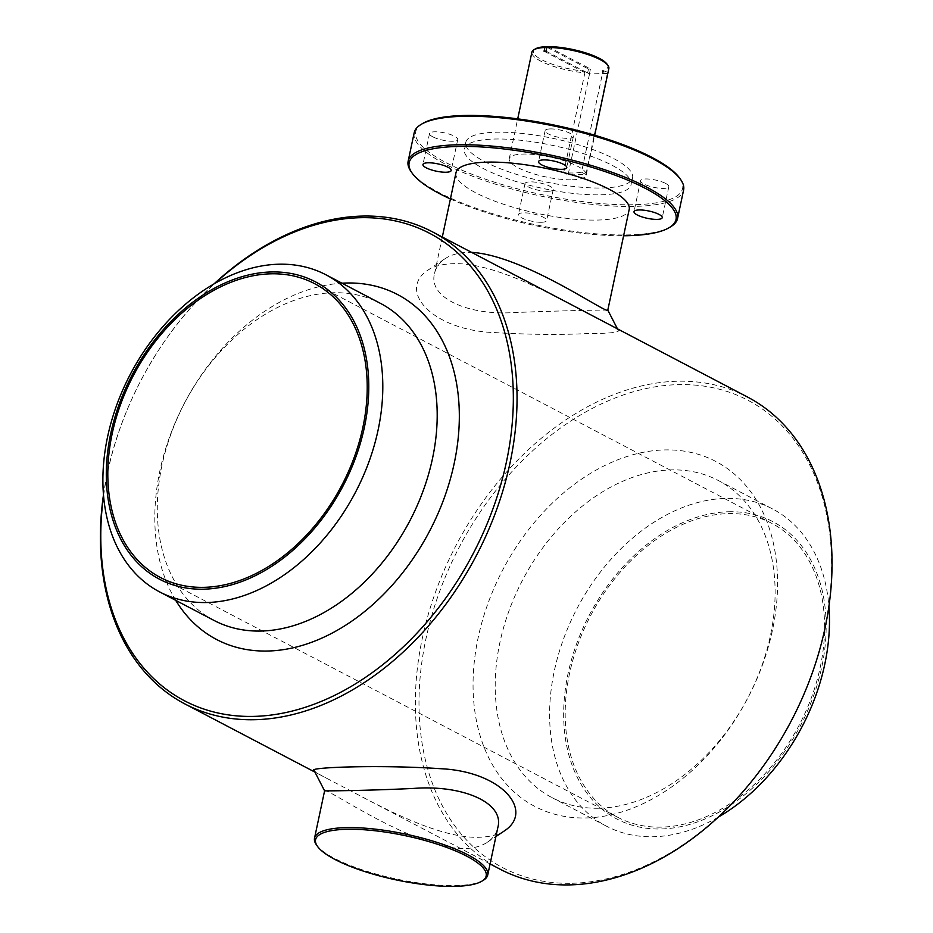 <?xml version="1.0" encoding="UTF-8"?>
<svg xmlns="http://www.w3.org/2000/svg" width="933" height="933" viewBox="0 0 933 933"><rect width="100%" height="100%" fill="white"/><g stroke="black" fill="none" stroke-linecap="round" stroke-linejoin="round"><path stroke-width="0.7" stroke-dasharray="4.67 3.5" d="M432.749 136.801A14.427 3.732 12 0 1 429.53 133.524A14.427 3.732 12 0 1 444.423 132.871A14.427 3.732 12 0 1 457.753 139.53A14.427 3.732 12 0 1 448.062 141.023A14.427 3.732 12 0 1 432.749 136.801M316.427 844.855A88.542 22.917 -168 0 0 456.365 885.545A88.542 22.917 -168 0 0 483.294 880.32M581.504 172.162L585.912 174.471L568.08 174.914L563.672 172.605A39.349 10.181 -168 0 0 573.725 172.978A39.349 10.181 -168 0 0 581.504 172.162L602.706 72.401A39.349 10.181 12 0 0 608.864 68.529M563.672 172.605L584.874 72.844A39.349 10.181 12 0 1 531.892 52.166M572.267 179.789A39.349 10.181 -168 0 0 586.216 175.101A39.349 10.181 -168 0 0 549.84 156.966A39.349 10.181 -168 0 0 509.231 158.738A39.349 10.181 -168 0 0 530.341 172.768A39.349 10.181 -168 0 0 572.267 179.789M584.874 72.844L584.28 71.153A38.043 9.843 12 0 1 544.942 61.298A38.043 9.843 12 0 1 535.344 48.913M607.033 64.144A38.043 9.843 12 0 1 602.112 70.71L607.383 73.474L589.539 73.917L584.28 71.153M589.539 73.917L568.08 174.914M455.992 172.687A88.542 22.917 -168 0 0 503.482 204.234A88.542 22.917 -168 0 0 597.82 220.048A88.542 22.917 -168 0 0 629.192 209.493M607.78 310.071L607.791 310.153C609.855 309.803 562.482 310.572 513.173 312.613C466.278 315.471 427.897 296.892 434.591 273.334C435.839 267.526 439.303 262.663 445.006 258.744C450.884 254.802 458.616 252.68 468.179 252.353L471.562 252.353M576.466 307.354C541.956 289.032 489.638 262.266 453.041 263.701C442.137 264.051 433.542 266.348 427.244 270.57C397.621 291.084 432.341 330.574 495.225 332.614C528.801 334.609 559.194 334.947 586.402 333.617C609.027 333.513 619.652 332.451 618.287 330.469C617.319 328.987 612.375 326.002 603.453 321.5M214.1 620.468A179.043 127.098 117.7 0 1 171.112 433.577A179.043 127.098 117.7 0 1 333.198 292.74A179.043 127.098 117.7 0 1 380.372 303.33M175.696 600.327A194.787 138.271 117.7 0 1 184.594 402.846A194.787 138.271 117.7 0 1 341.968 283.189M422.591 123.529A136.416 35.302 -168 0 0 473.346 174.798A136.416 35.302 -168 0 0 634.265 204.724A136.416 35.302 -168 0 0 679.69 178.18M550.237 128.917A14.427 3.732 12 0 1 565.608 131.495A14.427 3.732 12 0 1 573.352 136.638A14.427 3.732 12 0 1 558.459 137.291A14.427 3.732 12 0 1 545.129 130.643A14.427 3.732 12 0 1 550.237 128.917M665.602 183.416A14.427 3.732 12 0 1 668.821 186.693A14.427 3.732 12 0 1 653.928 187.346A14.427 3.732 12 0 1 640.586 180.687A14.427 3.732 12 0 1 650.289 179.194A14.427 3.732 12 0 1 665.602 183.416M548.103 191.3A14.427 3.732 12 0 1 532.731 188.723A14.427 3.732 12 0 1 524.999 183.579A14.427 3.732 12 0 1 539.88 182.926A14.427 3.732 12 0 1 553.222 189.574A14.427 3.732 12 0 1 548.103 191.3M602.356 187.988A85.253 22.065 -168 0 0 632.574 177.83A85.253 22.065 -168 0 0 553.759 138.527A85.253 22.065 -168 0 0 465.777 142.387A85.253 22.065 -168 0 0 511.517 172.768A85.253 22.065 -168 0 0 602.356 187.988M586.216 817.949A194.787 138.271 -62.3 0 0 772.314 538.714A194.787 138.271 -62.3 0 0 517.477 545.094A194.787 138.271 -62.3 0 0 586.216 817.949M599.196 808.223A179.043 127.098 -62.3 0 0 761.281 667.387A179.043 127.098 -62.3 0 0 718.293 480.495A179.043 127.098 -62.3 0 0 671.119 469.905A179.043 127.098 -62.3 0 0 509.033 610.753A179.043 127.098 -62.3 0 0 552.021 797.633A179.043 127.098 -62.3 0 0 599.196 808.223M718.352 817.098A179.043 127.098 117.7 0 1 606.415 826.148A179.043 127.098 117.7 0 1 563.427 639.268A179.043 127.098 117.7 0 1 725.501 498.42A179.043 127.098 117.7 0 1 772.687 509.01A179.043 127.098 117.7 0 1 828.901 606.228M728.603 511.751A167.893 119.179 117.7 0 1 787.849 746.948A167.893 119.179 117.7 0 1 568.197 752.441A167.893 119.179 117.7 0 1 728.603 511.751M728.207 513.616A165.922 117.791 117.7 0 1 771.929 523.425A165.922 117.791 117.7 0 1 799.208 725.069A165.922 117.791 117.7 0 1 617.844 817.331A165.922 117.791 117.7 0 1 577.994 644.143A165.922 117.791 117.7 0 1 728.207 513.616M103.575 495.75A263.911 187.335 117.7 0 1 214.928 283.364M103.493 494.735A266.535 189.201 117.7 0 1 214.054 283.865M747.461 397.003A266.535 189.201 -62.3 0 0 677.23 381.235A266.535 189.201 -62.3 0 0 435.944 590.904A266.535 189.201 -62.3 0 0 499.936 869.113M572.337 883.259A263.911 187.335 -62.3 0 0 824.469 504.928A263.911 187.335 -62.3 0 0 479.2 513.558A263.911 187.335 -62.3 0 0 572.337 883.259M505.15 830.393C498.852 834.615 490.257 836.913 479.352 837.263C442.755 838.697 390.437 811.932 355.928 793.61L328.941 779.463C320.019 774.961 315.074 771.976 314.106 770.495M602.112 70.71L602.706 72.401M547.916 46.65L590.449 68.949L588.466 68.995L587.417 73.952L589.399 73.905L590.449 68.949M546.05 51.175L589.399 73.905M607.383 73.474L585.912 174.471M547.065 47.291L588.466 68.995M541.525 222.276A14.427 3.732 -168 0 0 546.633 220.561A14.427 3.732 -168 0 0 533.303 213.914A14.427 3.732 -168 0 0 518.41 214.567A14.427 3.732 -168 0 0 526.154 219.698A14.427 3.732 -168 0 0 541.525 222.276M544.067 51.222L587.417 73.952M411.08 171.602A137.722 35.641 -168 0 0 628.76 234.894A137.722 35.641 -168 0 0 670.652 226.777M450.406 198.951A136.416 35.302 -168 0 0 623.606 235.769M414.194 132.719A137.722 35.641 -168 0 0 488.087 181.795A137.722 35.641 -168 0 0 634.825 206.391A137.722 35.641 -168 0 0 683.621 189.982M324.602 790.811L324.614 790.892C324.171 785.493 411.71 848.424 464.214 848.61C473.777 848.295 481.51 846.173 487.399 842.219C493.091 838.3 496.554 833.437 497.802 827.629M600.91 194.81A85.253 22.065 -168 0 0 631.116 184.652A85.253 22.065 -168 0 0 552.313 145.338A85.253 22.065 -168 0 0 464.331 149.198A85.253 22.065 -168 0 0 510.071 179.591A85.253 22.065 -168 0 0 600.91 194.81M429.53 133.524L422.952 164.511M457.753 139.53L451.175 170.506M586.216 175.101L594.694 135.227M509.231 158.738L517.71 118.864M442.312 237.017L434.591 273.334M427.244 270.57L445.006 258.744M617.448 328.848L618.287 330.469M772.687 509.01L718.293 480.495M606.415 826.148L552.021 797.633M771.929 523.425L314.561 283.632M617.844 817.331L160.464 577.539M490.082 863.946L355.928 793.61M328.941 779.463L314.946 772.116M524.999 183.579L518.41 214.567M553.222 189.574L546.633 220.561M545.129 130.643L538.539 161.619M573.352 136.638L566.763 167.625M640.586 180.687L634.008 211.674M668.821 186.693L662.232 217.669M465.777 142.387L464.331 149.198M632.574 177.83L631.116 184.652M487.399 842.219L495.913 836.539"/><path stroke-width="1.4" d="M426.159 167.788A14.427 3.732 -168 0 0 441.472 172.01A14.427 3.732 -168 0 0 451.175 170.506A14.427 3.732 -168 0 0 437.834 163.858A14.427 3.732 -168 0 0 422.952 164.511A14.427 3.732 -168 0 0 426.159 167.788M481.813 881.207L483.294 880.32A88.542 22.917 -168 0 0 487.737 874.991A88.542 22.917 -168 0 0 405.902 834.172A88.542 22.917 -168 0 0 314.526 838.172A88.542 22.917 -168 0 0 316.427 844.855L317.418 846.266A87.224 22.579 -168 0 0 455.281 886.35A87.224 22.579 -168 0 0 481.813 881.207A87.224 22.579 -168 0 0 405.563 835.746A87.224 22.579 -168 0 0 317.418 846.266M517.71 118.864L531.892 52.166A39.349 10.181 12 0 1 533.863 49.799A39.349 10.181 12 0 1 544.86 47.513L544.067 51.222A39.349 10.181 12 0 1 546.05 51.175L546.843 47.455A39.349 10.181 12 0 1 608.024 65.555A39.349 10.181 12 0 1 608.864 68.529L594.694 135.227M607.803 310.118L629.192 209.493A88.542 22.917 -168 0 0 581.691 177.946A88.542 22.917 -168 0 0 487.364 162.132A88.542 22.917 -168 0 0 455.992 172.687L442.312 237.017M471.562 252.353C524.451 255.444 608.153 315.202 607.78 310.071L617.448 328.848M490.082 863.946L499.936 869.113A266.535 189.201 -62.3 0 0 570.18 884.881A266.535 189.201 -62.3 0 0 811.465 675.212A266.535 189.201 -62.3 0 0 747.461 397.003L432.457 231.851A266.535 189.201 117.7 0 1 476.262 555.753A266.535 189.201 117.7 0 1 184.932 703.96A266.535 189.201 117.7 0 1 103.493 494.735M325.979 274.815L380.372 303.33A179.043 127.098 117.7 0 1 409.797 520.917A179.043 127.098 117.7 0 1 214.1 620.468L159.706 591.954A179.043 127.098 117.7 0 1 116.718 405.062A179.043 127.098 117.7 0 1 278.804 264.214A179.043 127.098 117.7 0 1 325.979 274.815A179.043 127.098 117.7 0 1 355.415 492.391A179.043 127.098 117.7 0 1 159.706 591.954M341.968 283.189A194.787 138.271 117.7 0 1 346.178 283.014A194.787 138.271 117.7 0 1 428.212 533.699A194.787 138.271 117.7 0 1 175.696 600.327M623.606 235.769A136.416 35.302 -168 0 0 627.687 235.699A136.416 35.302 -168 0 0 669.171 227.664L670.652 226.777A137.722 35.641 -168 0 0 677.568 218.485L683.621 189.982A137.722 35.641 -168 0 0 680.682 179.591L679.69 178.18A136.416 35.302 -168 0 0 556.511 125.57A136.416 35.302 -168 0 0 422.591 123.529L421.11 124.416A137.722 35.641 -168 0 0 414.194 132.719L408.141 161.222A137.722 35.641 -168 0 0 411.08 171.602L412.071 173.025A136.416 35.302 -168 0 0 450.406 198.951M271.223 271.958A167.893 119.179 117.7 0 1 330.48 507.155A167.893 119.179 117.7 0 1 110.829 512.637A167.893 119.179 117.7 0 1 271.223 271.958M270.827 273.812A165.922 117.791 117.7 0 1 314.561 283.632A165.922 117.791 117.7 0 1 341.828 485.277A165.922 117.791 117.7 0 1 160.464 577.539A165.922 117.791 117.7 0 1 120.625 404.339A165.922 117.791 117.7 0 1 270.827 273.812M828.901 606.228A179.043 127.098 117.7 0 1 718.352 817.098M214.928 283.364A263.911 187.335 117.7 0 1 360.056 217.704A263.911 187.335 117.7 0 1 507.984 454.138A263.911 187.335 117.7 0 1 266.826 715.564A263.911 187.335 117.7 0 1 103.575 495.75M214.054 283.865A266.535 189.201 117.7 0 1 362.226 216.083A266.535 189.201 117.7 0 1 432.457 231.851M324.614 790.892L314.106 770.495C306.49 767.404 379.358 764.559 440.971 768.722C501.767 771.673 533.991 810.52 505.15 830.393L495.913 836.539M546.843 47.455L547.916 46.65A38.043 9.843 12 0 1 607.033 64.144L608.024 65.555M544.86 47.513L545.933 46.697L547.065 47.291M533.863 49.799L535.344 48.913A38.043 9.843 12 0 1 545.933 46.697M543.659 159.905A14.427 3.732 -168 0 0 538.539 161.619A14.427 3.732 -168 0 0 551.881 168.278A14.427 3.732 -168 0 0 566.763 167.625A14.427 3.732 -168 0 0 559.03 162.482A14.427 3.732 -168 0 0 543.659 159.905M659.013 214.403A14.427 3.732 -168 0 0 643.7 210.182A14.427 3.732 -168 0 0 634.008 211.674A14.427 3.732 -168 0 0 647.339 218.322A14.427 3.732 -168 0 0 662.232 217.669A14.427 3.732 -168 0 0 659.013 214.403M677.568 218.485A137.722 35.641 -168 0 0 550.26 154.983A137.722 35.641 -168 0 0 408.141 161.222M669.171 227.664A136.416 35.302 -168 0 0 549.934 156.557A136.416 35.302 -168 0 0 412.071 173.025M680.682 179.591A137.722 35.641 -168 0 0 556.325 126.48A137.722 35.641 -168 0 0 421.11 124.416M487.737 874.991L497.802 827.629C504.916 802.858 462.85 784.688 414.007 788.397C366.284 790.776 322.783 790.962 324.602 790.811L314.526 838.172M314.946 772.116L184.932 703.96"/></g></svg>
